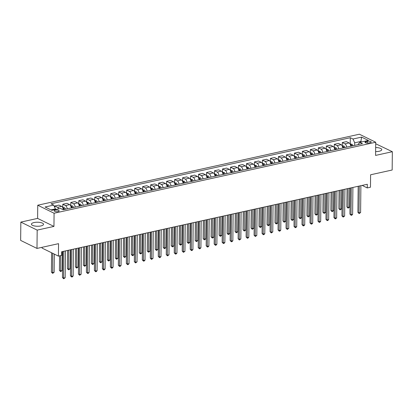 <?xml version="1.0" encoding="UTF-8"?>
<svg xmlns="http://www.w3.org/2000/svg" width="413" height="413" viewBox="0 0 413 413"><rect width="100%" height="100%" fill="white"/><g stroke="black" fill="none" stroke-linecap="round" stroke-linejoin="round"><path stroke-width="0.62" d="M40.918 225.932A6.056 2.019 0.6 0 0 43.53 224.305A6.056 2.019 0.6 0 0 40.298 222.483A6.056 2.019 0.6 0 0 34.031 222.55A6.056 2.019 0.6 0 0 31.419 224.176A6.056 2.019 0.6 0 0 34.651 225.999A6.056 2.019 0.6 0 0 40.918 225.932M375.623 151.581A6.056 2.019 0.6 0 0 379.16 151.261A6.056 2.019 0.6 0 0 381.772 149.63A6.056 2.019 0.6 0 0 375.665 147.549M58.094 211.564A2.483 0.826 0.6 0 0 59.162 210.898A2.483 0.826 0.6 0 0 57.835 210.15A2.483 0.826 0.6 0 0 55.265 210.181A2.483 0.826 0.6 0 0 54.196 210.847A2.483 0.826 0.6 0 0 55.523 211.595A2.483 0.826 0.6 0 0 58.094 211.564M42.09 247.299L42.08 248.094L58.419 256.117L61.609 255.41L61.651 251.749L367.312 184.27L367.276 187.93L370.466 187.223L370.6 174.776L392.159 170.017L392.35 151.71L375.706 143.76M20.841 222.101L20.65 240.407L36.989 248.425L37.18 230.118L53.948 226.417L54.088 213.237L37.748 205.215L37.609 218.4L20.841 222.101L37.18 230.118M54.088 213.237L375.722 142.232L359.382 134.21L37.748 205.215M367.425 141.298L366.021 141.607A2.406 0.8 0.6 0 0 364.984 142.253A2.406 0.8 0.6 0 0 366.269 142.975A2.406 0.8 0.6 0 0 368.757 142.95L370.162 142.64A2.406 0.8 0.6 0 0 371.204 141.995A2.406 0.8 0.6 0 0 369.919 141.272A2.406 0.8 0.6 0 0 367.425 141.298L367.41 143.079M361.705 141.933L360.776 141.478L354.71 142.815L352.97 139.021L350.301 137.71L51.026 203.779L53.695 205.091L55.43 208.885L50.944 209.876M352.97 139.021L361.597 137.116L368.396 140.456L359.769 142.356L357.973 144.653M53.695 205.091L45.074 206.99L51.873 210.331L60.494 208.426L63.168 209.737L362.444 143.667L359.769 142.356M58.419 256.117L58.548 243.665L36.989 248.425M375.722 142.232L375.582 155.412L392.35 151.71M362.139 185.411L367.276 187.93M360.771 142.139L361.597 137.116M354.679 145.381L354.71 142.815M55.425 209.546L55.43 208.885M350.301 137.71L350.234 144.003M350.823 146.233A3.108 1.673 -102.4 0 0 349.109 142.939L346.435 141.628L342.284 142.547L342.248 145.768M58.749 208.813A3.108 1.673 -102.4 0 0 57.495 207.321L54.826 206.01L54.81 207.522M54.826 206.01L58.976 205.091L61.651 206.402A3.108 1.673 -102.4 0 1 63.365 209.696M67.195 208.849A3.108 1.673 -102.4 0 0 65.481 205.555L62.812 204.244L62.776 207.465M62.812 204.244L66.963 203.33L69.632 204.641A3.108 1.673 -102.4 0 1 71.351 207.93M75.181 207.083A3.108 1.673 -102.4 0 0 73.468 203.795L70.793 202.484L70.762 205.7M70.793 202.484L74.949 201.565L77.618 202.876A3.108 1.673 -102.4 0 1 79.332 206.17M83.168 205.323A3.108 1.673 -102.4 0 0 81.449 202.029L78.78 200.718L78.749 203.939M78.78 200.718L82.93 199.804L85.605 201.116A3.108 1.673 -102.4 0 1 87.319 204.404M91.154 203.563A3.108 1.673 -102.4 0 0 89.435 200.269L86.766 198.958L86.73 202.174M86.766 198.958L90.917 198.039L93.591 199.35A3.108 1.673 -102.4 0 1 95.305 202.644M99.135 201.797A3.108 1.673 -102.4 0 0 97.422 198.503L94.747 197.192L94.716 200.413M94.747 197.192L98.903 196.278L101.572 197.59A3.108 1.673 -102.4 0 1 103.291 200.883M107.122 200.037A3.108 1.673 -102.4 0 0 105.408 196.743L102.734 195.432L102.703 198.648M102.734 195.432L106.884 194.513L109.559 195.824A3.108 1.673 -102.4 0 1 111.273 199.118M115.108 198.271A3.108 1.673 -102.4 0 0 113.389 194.977L110.72 193.666L110.684 196.887M110.72 193.666L114.871 192.752L117.545 194.064A3.108 1.673 -102.4 0 1 119.259 197.357M123.089 196.511A3.108 1.673 -102.4 0 0 121.376 193.217L118.707 191.906L118.67 195.127M118.707 191.906L122.857 190.987L125.526 192.298A3.108 1.673 -102.4 0 1 127.245 195.592M131.076 194.745A3.108 1.673 -102.4 0 0 129.362 191.451L126.688 190.14L126.657 193.361M126.688 190.14L130.844 189.226L133.513 190.538A3.108 1.673 -102.4 0 1 135.227 193.831M139.062 192.985A3.108 1.673 -102.4 0 0 137.348 189.691L134.674 188.38L134.643 191.601M134.674 188.38L138.825 187.461L141.499 188.772A3.108 1.673 -102.4 0 1 143.213 192.066M147.049 191.219A3.108 1.673 -102.4 0 0 145.33 187.925L142.661 186.614L142.624 189.835M142.661 186.614L146.811 185.7L149.485 187.012A3.108 1.673 -102.4 0 1 151.199 190.305M155.03 189.459A3.108 1.673 -102.4 0 0 153.316 186.165L150.647 184.854L150.611 188.075M150.647 184.854L154.798 183.935L157.467 185.246A3.108 1.673 -102.4 0 1 159.186 188.54M163.016 187.693A3.108 1.673 -102.4 0 0 161.302 184.404L158.628 183.093L158.597 186.309M158.628 183.093L162.784 182.174L165.453 183.486A3.108 1.673 -102.4 0 1 167.167 186.779M171.003 185.933A3.108 1.673 -102.4 0 0 169.284 182.639L166.615 181.328L166.578 184.549M166.615 181.328L170.765 180.414L173.439 181.725A3.108 1.673 -102.4 0 1 175.153 185.014M178.989 184.167A3.108 1.673 -102.4 0 0 177.27 180.879L174.601 179.567L174.565 182.783M174.601 179.567L178.752 178.648L181.421 179.96A3.108 1.673 -102.4 0 1 183.14 183.253M186.97 182.407A3.108 1.673 -102.4 0 0 185.256 179.113L182.582 177.802L182.551 181.023M182.582 177.802L186.738 176.888L189.407 178.199A3.108 1.673 -102.4 0 1 191.126 181.488M194.957 180.646A3.108 1.673 -102.4 0 0 193.243 177.353L190.569 176.041L190.538 179.257M190.569 176.041L194.719 175.122L197.393 176.434A3.108 1.673 -102.4 0 1 199.107 179.727M202.943 178.881A3.108 1.673 -102.4 0 0 201.224 175.587L198.555 174.276L198.519 177.497M198.555 174.276L202.706 173.362L205.38 174.673A3.108 1.673 -102.4 0 1 207.094 177.967M210.924 177.12A3.108 1.673 -102.4 0 0 209.21 173.827L206.541 172.515L206.505 175.731M206.541 172.515L210.692 171.596L213.361 172.908A3.108 1.673 -102.4 0 1 215.08 176.201M218.911 175.355A3.108 1.673 -102.4 0 0 217.197 172.061L214.523 170.75L214.492 173.971M214.523 170.75L218.678 169.836L221.347 171.147A3.108 1.673 -102.4 0 1 223.061 174.441M226.897 173.594A3.108 1.673 -102.4 0 0 225.183 170.301L222.509 168.989L222.478 172.211M222.509 168.989L226.66 168.07L229.334 169.382A3.108 1.673 -102.4 0 1 231.048 172.675M234.883 171.829A3.108 1.673 -102.4 0 0 233.164 168.535L230.495 167.224L230.459 170.445M230.495 167.224L234.646 166.31L237.32 167.621A3.108 1.673 -102.4 0 1 239.034 170.915M242.865 170.068A3.108 1.673 -102.4 0 0 241.151 166.775L238.482 165.463L238.446 168.685M238.482 165.463L242.632 164.544L245.301 165.856A3.108 1.673 -102.4 0 1 247.02 169.149M250.851 168.303A3.108 1.673 -102.4 0 0 249.137 165.014L246.463 163.703L246.432 166.919M246.463 163.703L250.619 162.784L253.288 164.095A3.108 1.673 -102.4 0 1 255.002 167.389M258.837 166.542A3.108 1.673 -102.4 0 0 257.118 163.249L254.449 161.937L254.413 165.159M254.449 161.937L258.6 161.018L261.274 162.33A3.108 1.673 -102.4 0 1 262.988 165.623M266.819 164.777A3.108 1.673 -102.4 0 0 265.105 161.488L262.436 160.177L262.4 163.393M262.436 160.177L266.586 159.258L269.255 160.569A3.108 1.673 -102.4 0 1 270.974 163.863M274.805 163.016A3.108 1.673 -102.4 0 0 273.091 159.723L270.417 158.411L270.386 161.633M270.417 158.411L274.573 157.498L277.242 158.809A3.108 1.673 -102.4 0 1 278.956 162.097M282.791 161.251A3.108 1.673 -102.4 0 0 281.077 157.962L278.403 156.651L278.372 159.867M278.403 156.651L282.554 155.732L285.228 157.043A3.108 1.673 -102.4 0 1 286.942 160.337M290.778 159.49A3.108 1.673 -102.4 0 0 289.059 156.197L286.39 154.885L286.354 158.107M286.39 154.885L290.54 153.972L293.215 155.283A3.108 1.673 -102.4 0 1 294.928 158.571M298.759 157.73A3.108 1.673 -102.4 0 0 297.045 154.436L294.376 153.125L294.34 156.341M294.376 153.125L298.527 152.206L301.196 153.517A3.108 1.673 -102.4 0 1 302.915 156.811M306.745 155.964A3.108 1.673 -102.4 0 0 305.031 152.671L302.357 151.359L302.326 154.581M302.357 151.359L306.513 150.446L309.182 151.757A3.108 1.673 -102.4 0 1 310.896 155.051M314.732 154.204A3.108 1.673 -102.4 0 0 313.013 150.91L310.344 149.599L310.308 152.815M310.344 149.599L314.494 148.68L317.169 149.991A3.108 1.673 -102.4 0 1 318.882 153.285M322.718 152.438A3.108 1.673 -102.4 0 0 320.999 149.145L318.33 147.833L318.294 151.055M318.33 147.833L322.481 146.92L325.15 148.231A3.108 1.673 -102.4 0 1 326.869 151.525M330.699 150.678A3.108 1.673 -102.4 0 0 328.985 147.384L326.311 146.073L326.28 149.294M326.311 146.073L330.467 145.154L333.136 146.465A3.108 1.673 -102.4 0 1 334.855 149.759M338.686 148.912A3.108 1.673 -102.4 0 0 336.972 145.619L334.298 144.307L334.267 147.529M334.298 144.307L338.448 143.394L341.123 144.705A3.108 1.673 -102.4 0 1 342.836 147.999M346.672 147.152A3.108 1.673 -102.4 0 0 344.953 143.858L342.284 142.547M53.948 226.417L37.609 218.4M358.179 186.284L357.906 212.339L359.011 212.881L359.289 186.041M360.606 212.53L359.15 213.567L359.011 212.881L360.606 212.53L360.89 185.685M359.15 213.567L357.906 212.339M350.147 144.023L351.933 144.256A2.06 1.11 77.6 0 1 352.878 145.603L352.934 145.768M347.059 188.741L346.868 206.923L347.973 207.465L349.568 207.109L349.765 188.142M350.735 145.619A2.06 1.11 77.6 0 1 350.9 146.042L350.952 146.207M351.721 146.037L351.664 145.872A2.06 1.11 -102.4 0 0 351.05 144.777L350.281 144.948M351.05 144.777L351.04 145.83A1.048 0.563 77.6 0 1 351.179 146.156M348.169 188.493L348.107 208.147L346.868 206.923M349.568 207.109L348.107 208.147M350.193 188.049L349.919 214.104L351.024 214.646L351.308 187.801M352.619 214.29L351.804 215.188L351.164 215.328L351.024 214.646L352.619 214.29L352.903 187.45M351.164 215.328L349.919 214.104M342.207 189.81L341.938 215.865L343.038 216.407L343.322 189.567M344.638 216.056L343.177 217.093L343.038 216.407L344.638 216.056L344.917 189.211M343.177 217.093L341.938 215.865M334.225 191.575L333.952 217.63L335.057 218.172L335.335 191.327M336.652 217.816L335.831 218.714L335.191 218.854L335.057 218.172L336.652 217.816L336.931 190.976M335.191 218.854L333.952 217.63M342.16 145.784L343.946 146.021A2.06 1.11 77.6 0 1 344.896 147.364L344.948 147.529M339.073 190.501L338.882 208.684L339.987 209.226L341.582 208.875L341.783 189.903M342.749 147.384A2.06 1.11 77.6 0 1 342.914 147.802L342.971 147.968M343.735 147.797L343.683 147.632A2.06 1.11 -102.4 0 0 343.064 146.543L342.3 146.708M343.064 146.543L343.053 147.596A1.048 0.563 77.6 0 1 343.198 147.916M340.183 190.259L340.126 209.912L338.882 208.684M341.582 208.875L340.126 209.912M334.179 147.549L335.965 147.782A2.06 1.11 77.6 0 1 336.91 149.129L336.962 149.294M331.087 192.267L330.896 210.449L332 210.991L333.601 210.635L333.797 191.668M334.762 149.145A2.06 1.11 77.6 0 1 334.928 149.568L334.984 149.733M335.748 149.563L335.697 149.398A2.06 1.11 -102.4 0 0 335.077 148.303L334.313 148.474M335.077 148.303L335.067 149.356A1.048 0.563 77.6 0 1 335.211 149.682M332.202 192.019L332.14 211.673L330.896 210.449M333.601 210.635L332.14 211.673M326.193 149.31L327.979 149.547A2.06 1.11 77.6 0 1 328.924 150.89L328.98 151.055M323.105 194.027L322.914 212.21L324.014 212.752L325.614 212.401L325.811 193.429M326.781 150.91A2.06 1.11 77.6 0 1 326.946 151.328L326.998 151.494M327.767 151.323L327.71 151.158A2.06 1.11 -102.4 0 0 327.096 150.069L326.327 150.234M327.096 150.069L327.086 151.122A1.048 0.563 77.6 0 1 327.225 151.442M324.215 193.785L324.153 213.433L322.914 212.21M325.614 212.401L324.153 213.433M326.239 193.336L325.965 219.391L327.07 219.933L327.349 193.088M328.665 219.582L327.845 220.475L327.21 220.614L327.07 219.933L328.665 219.582L328.949 192.737M327.21 220.614L325.965 219.391M318.206 151.075L319.992 151.308A2.06 1.11 77.6 0 1 320.942 152.655L320.994 152.82M315.119 195.793L314.928 213.975L316.033 214.512L317.628 214.161L317.829 195.194M318.795 152.671A2.06 1.11 77.6 0 1 318.96 153.089L319.012 153.259M319.781 153.089L319.724 152.924A2.06 1.11 -102.4 0 0 319.11 151.829L318.346 151.999M319.11 151.829L319.099 152.882A1.048 0.563 77.6 0 1 319.239 153.208M316.229 195.545L316.167 215.199L314.928 213.975M317.628 214.161L316.167 215.199M318.253 195.096L317.979 221.156L319.084 221.698L319.368 194.853M320.684 221.342L319.863 222.24L319.223 222.38L319.084 221.698L320.684 221.342L320.963 194.502M319.223 222.38L317.979 221.156M310.22 152.836L312.006 153.073A2.06 1.11 77.6 0 1 312.956 154.416L313.008 154.581M307.133 197.553L306.942 215.736L308.046 216.278L309.642 215.927L309.843 196.955M310.808 154.436A2.06 1.11 77.6 0 1 310.974 154.854L311.03 155.02M311.794 154.849L311.743 154.684A2.06 1.11 -102.4 0 0 311.123 153.595L310.359 153.76M311.123 153.595L311.113 154.648A1.048 0.563 77.6 0 1 311.257 154.968M308.243 197.311L308.186 216.959L306.942 215.736M309.642 215.927L308.186 216.959M310.271 196.862L309.998 222.917L311.103 223.459L311.381 196.614M312.698 223.108L311.877 224.001L311.237 224.14L311.103 223.459L312.698 223.108L312.977 196.263M311.237 224.14L309.998 222.917M302.239 154.601L304.025 154.834A2.06 1.11 77.6 0 1 304.97 156.181L305.021 156.346M299.146 199.319L298.955 217.496L300.06 218.038L301.66 217.687L301.857 198.72M302.827 156.197A2.06 1.11 77.6 0 1 302.992 156.615L303.044 156.78M303.808 156.615L303.756 156.45A2.06 1.11 -102.4 0 0 303.142 155.355L302.373 155.525M303.142 155.355L303.127 156.408A1.048 0.563 77.6 0 1 303.271 156.734M300.261 199.071L300.199 218.725L298.955 217.496M301.66 217.687L300.199 218.725M302.285 198.622L302.011 224.677L303.116 225.219L303.395 198.379M304.711 224.868L303.891 225.766L303.256 225.906L303.116 225.219L304.711 224.868L304.995 198.028M303.256 225.906L302.011 224.677M294.252 156.362L296.038 156.599A2.06 1.11 77.6 0 1 296.983 157.942L297.04 158.107M291.165 201.079L290.974 219.262L292.079 219.804L293.674 219.453L293.87 200.481M294.841 157.962A2.06 1.11 77.6 0 1 295.006 158.38L295.058 158.546M295.827 158.375L295.77 158.21A2.06 1.11 -102.4 0 0 295.156 157.116L294.386 157.286M295.156 157.116L295.145 158.174A1.048 0.563 77.6 0 1 295.285 158.494M292.275 200.832L292.213 220.485L290.974 219.262M293.674 219.453L292.213 220.485M294.299 200.388L294.025 226.443L295.13 226.985L295.414 200.14M296.725 226.634L295.909 227.527L295.269 227.666L295.13 226.985L296.725 226.634L297.009 199.789M295.269 227.666L294.025 226.443M286.266 158.127L288.052 158.36A2.06 1.11 77.6 0 1 289.002 159.707L289.054 159.872M283.179 202.84L282.988 221.022L284.092 221.564L285.688 221.213L285.889 202.246M286.854 159.723A2.06 1.11 77.6 0 1 287.02 160.141L287.071 160.306M287.84 160.141L287.789 159.97A2.06 1.11 -102.4 0 0 287.169 158.881L286.405 159.051M287.169 158.881L287.159 159.934A1.048 0.563 77.6 0 1 287.298 160.259M284.289 202.597L284.232 222.251L282.988 221.022M285.688 221.213L284.232 222.251M286.312 202.148L286.044 228.203L287.143 228.745L287.427 201.905M288.744 228.394L287.283 229.432L287.143 228.745L288.744 228.394L289.023 201.549M287.283 229.432L286.044 228.203M278.285 159.888L280.071 160.125A2.06 1.11 77.6 0 1 281.016 161.468L281.067 161.633M275.192 204.605L275.001 222.788L276.106 223.33L277.701 222.974L277.903 204.007M278.868 161.483A2.06 1.11 77.6 0 1 279.033 161.906L279.09 162.072M279.854 161.901L279.802 161.736A2.06 1.11 -102.4 0 0 279.183 160.642L278.419 160.812M279.183 160.642L279.173 161.695A1.048 0.563 77.6 0 1 279.317 162.02M276.307 204.358L276.245 224.011L275.001 222.788M277.701 222.974L276.245 224.011M278.331 203.914L278.057 229.969L279.162 230.511L279.441 203.666M280.757 230.16L279.937 231.053L279.296 231.192L279.162 230.511L280.757 230.16L281.036 203.315M279.296 231.192L278.057 229.969M270.298 161.653L272.084 161.886A2.06 1.11 77.6 0 1 273.029 163.233L273.086 163.398M267.206 206.366L267.02 224.548L268.12 225.09L269.72 224.739L269.916 205.772M270.887 163.249A2.06 1.11 77.6 0 1 271.052 163.667L271.104 163.832M271.868 163.662L271.816 163.496A2.06 1.11 -102.4 0 0 271.202 162.407L270.432 162.577M271.202 162.407L271.191 163.46A1.048 0.563 77.6 0 1 271.331 163.785M268.321 206.123L268.259 225.777L267.02 224.548M269.72 224.739L268.259 225.777M270.345 205.674L270.071 231.729L271.176 232.271L271.455 205.431M272.771 231.92L271.315 232.958L271.176 232.271L272.771 231.92L273.055 205.075M271.315 232.958L270.071 231.729M262.312 163.414L264.098 163.646A2.06 1.11 77.6 0 1 265.048 164.994L265.1 165.159M259.225 208.131L259.034 226.314L260.138 226.856L261.734 226.5L261.93 207.532M262.9 165.009A2.06 1.11 77.6 0 1 263.066 165.432L263.117 165.598M263.886 165.427L263.83 165.262A2.06 1.11 -102.4 0 0 263.215 164.167L262.446 164.338M263.215 164.167L263.205 165.221A1.048 0.563 77.6 0 1 263.344 165.546M260.335 207.884L260.273 227.537L259.034 226.314M261.734 226.5L260.273 227.537M262.358 207.44L262.085 233.495L263.189 234.037L263.473 207.192M264.79 233.681L263.969 234.579L263.329 234.718L263.189 234.037L264.79 233.681L265.069 206.841M263.329 234.718L262.085 233.495M254.325 165.174L256.112 165.412A2.06 1.11 77.6 0 1 257.062 166.754L257.113 166.924M251.238 209.892L251.047 228.074L252.152 228.616L253.747 228.265L253.949 209.293M254.914 166.775A2.06 1.11 77.6 0 1 255.079 167.193L255.136 167.358M255.9 167.188L255.848 167.022A2.06 1.11 -102.4 0 0 255.229 165.933L254.465 166.103M255.229 165.933L255.219 166.986A1.048 0.563 77.6 0 1 255.363 167.306M252.348 209.649L252.291 229.303L251.047 228.074M253.747 228.265L252.291 229.303M254.372 209.2L254.103 235.255L255.203 235.797L255.487 208.957M256.803 235.446L255.342 236.484L255.203 235.797L256.803 235.446L257.082 208.601M255.342 236.484L254.103 235.255M246.344 166.94L248.13 167.172A2.06 1.11 77.6 0 1 249.075 168.519L249.127 168.685M243.252 211.657L243.061 229.84L244.166 230.382L245.766 230.026L245.962 211.058M246.928 168.535A2.06 1.11 77.6 0 1 247.093 168.958L247.15 169.124M247.914 168.953L247.862 168.788A2.06 1.11 -102.4 0 0 247.242 167.693L246.478 167.864M247.242 167.693L247.232 168.747A1.048 0.563 77.6 0 1 247.377 169.072M244.367 211.41L244.305 231.063L243.061 229.84M245.766 230.026L244.305 231.063M246.391 210.966L246.117 237.021L247.222 237.563L247.501 210.718M248.817 237.207L247.996 238.105L247.356 238.244L247.222 237.563L248.817 237.207L249.101 210.367M247.356 238.244L246.117 237.021M238.358 168.7L240.144 168.938A2.06 1.11 77.6 0 1 241.089 170.28L241.146 170.445M235.271 213.418L235.08 231.6L236.179 232.142L237.78 231.791L237.976 212.819M238.946 170.301A2.06 1.11 77.6 0 1 239.112 170.719L239.163 170.884M239.932 170.714L239.876 170.548A2.06 1.11 -102.4 0 0 239.261 169.459L238.492 169.624M239.261 169.459L239.251 170.512A1.048 0.563 77.6 0 1 239.39 170.832M236.381 213.175L236.319 232.829L235.08 231.6M237.78 231.791L236.319 232.829M238.404 212.726L238.131 238.781L239.235 239.323L239.514 212.483M240.831 238.972L239.375 240.01L239.235 239.323L240.831 238.972L241.115 212.127M239.375 240.01L238.131 238.781M230.371 170.466L232.158 170.698A2.06 1.11 77.6 0 1 233.108 172.045L233.159 172.211M227.284 215.183L227.093 233.366L228.198 233.908L229.793 233.551L229.995 214.584M230.96 172.061A2.06 1.11 77.6 0 1 231.125 172.484L231.177 172.649M231.946 172.479L231.894 172.314A2.06 1.11 -102.4 0 0 231.275 171.219L230.511 171.39M231.275 171.219L231.265 172.273A1.048 0.563 77.6 0 1 231.404 172.598M228.394 214.936L228.332 234.589L227.093 233.366M229.793 233.551L228.332 234.589M230.418 214.492L230.144 240.547L231.249 241.089L231.533 214.244M232.849 240.733L232.029 241.631L231.388 241.77L231.249 241.089L232.849 240.733L233.128 213.893M231.388 241.77L230.144 240.547M222.385 172.226L224.171 172.464A2.06 1.11 77.6 0 1 225.121 173.806L225.173 173.971M219.298 216.944L219.107 235.126L220.212 235.668L221.807 235.317L222.008 216.345M222.974 173.827A2.06 1.11 77.6 0 1 223.139 174.245L223.196 174.41M223.96 174.24L223.908 174.074A2.06 1.11 -102.4 0 0 223.288 172.985L222.524 173.15M223.288 172.985L223.278 174.038A1.048 0.563 77.6 0 1 223.423 174.358M220.413 216.701L220.351 236.35L219.107 235.126M221.807 235.317L220.351 236.35M222.437 216.252L222.163 242.307L223.268 242.849L223.547 216.004M224.863 242.498L224.042 243.391L223.402 243.531L223.268 242.849L224.863 242.498L225.142 215.653M223.402 243.531L222.163 242.307M214.404 173.992L216.19 174.224A2.06 1.11 77.6 0 1 217.135 175.571L217.192 175.737M211.311 218.709L211.12 236.892L212.225 237.429L213.826 237.077L214.022 218.11M214.992 175.587A2.06 1.11 77.6 0 1 215.158 176.005L215.209 176.175M215.973 176.005L215.922 175.84A2.06 1.11 -102.4 0 0 215.307 174.745L214.538 174.916M215.307 174.745L215.292 175.799A1.048 0.563 77.6 0 1 215.436 176.124M212.427 218.462L212.365 238.115L211.12 236.892M213.826 237.077L212.365 238.115M214.45 218.012L214.177 244.073L215.281 244.615L215.56 217.77M216.877 244.259L216.056 245.157L215.421 245.296L215.281 244.615L216.877 244.259L217.161 217.419M215.421 245.296L214.177 244.073M206.417 175.752L208.204 175.99A2.06 1.11 77.6 0 1 209.148 177.332L209.205 177.497M203.33 220.47L203.139 238.652L204.244 239.194L205.839 238.843L206.035 219.871M207.006 177.353A2.06 1.11 77.6 0 1 207.171 177.771L207.223 177.936M207.992 177.766L207.935 177.6A2.06 1.11 -102.4 0 0 207.321 176.511L206.552 176.676M207.321 176.511L207.311 177.564A1.048 0.563 77.6 0 1 207.45 177.884M204.44 220.222L204.378 239.876L203.139 238.652M205.839 238.843L204.378 239.876M206.464 219.778L206.19 245.833L207.295 246.375L207.579 219.53M208.89 246.024L208.075 246.917L207.434 247.057L207.295 246.375L208.89 246.024L209.174 219.179M207.434 247.057L206.19 245.833M198.431 177.518L200.217 177.75A2.06 1.11 77.6 0 1 201.167 179.097L201.219 179.263M195.344 222.235L195.153 240.412L196.258 240.955L197.853 240.603L198.054 221.636M199.02 179.113A2.06 1.11 77.6 0 1 199.185 179.531L199.236 179.696M200.006 179.531L199.954 179.366A2.06 1.11 -102.4 0 0 199.334 178.271L198.57 178.442M199.334 178.271L199.324 179.325A1.048 0.563 77.6 0 1 199.464 179.65M196.454 221.987L196.397 241.641L195.153 240.412M197.853 240.603L196.397 241.641M198.477 221.538L198.209 247.594L199.309 248.136L199.593 221.296M200.909 247.785L200.088 248.683L199.448 248.822L199.309 248.136L200.909 247.785L201.188 220.945M199.448 248.822L198.209 247.594M190.45 179.278L192.236 179.516A2.06 1.11 77.6 0 1 193.181 180.858L193.232 181.023M187.357 223.996L187.166 242.178L188.271 242.72L189.866 242.369L190.068 223.397M191.033 180.873A2.06 1.11 77.6 0 1 191.198 181.297L191.255 181.462M192.019 181.292L191.968 181.126A2.06 1.11 -102.4 0 0 191.348 180.032L190.584 180.202M191.348 180.032L191.338 181.09A1.048 0.563 77.6 0 1 191.482 181.41M188.473 223.748L188.411 243.402L187.166 242.178M189.866 242.369L188.411 243.402M190.496 223.304L190.223 249.359L191.327 249.901L191.606 223.056M192.923 249.55L192.102 250.443L191.462 250.583L191.327 249.901L192.923 249.55L193.201 222.705M191.462 250.583L190.223 249.359M182.463 181.044L184.25 181.276A2.06 1.11 77.6 0 1 185.194 182.623L185.251 182.789M179.371 225.756L179.185 243.938L180.285 244.481L181.885 244.129L182.081 225.162M183.052 182.639A2.06 1.11 77.6 0 1 183.217 183.057L183.269 183.222M184.038 183.057L183.981 182.887A2.06 1.11 -102.4 0 0 183.367 181.797L182.598 181.968M183.367 181.797L183.357 182.851A1.048 0.563 77.6 0 1 183.496 183.176M180.486 225.513L180.424 245.167L179.185 243.938M181.885 244.129L180.424 245.167M182.51 225.064L182.236 251.119L183.341 251.662L183.62 224.822M184.936 251.31L183.48 252.348L183.341 251.662L184.936 251.31L185.22 224.465M183.48 252.348L182.236 251.119M174.477 182.804L176.263 183.036A2.06 1.11 77.6 0 1 177.213 184.384L177.265 184.549M171.39 227.522L171.199 245.704L172.304 246.246L173.899 245.89L174.1 226.923M175.066 184.399A2.06 1.11 77.6 0 1 175.231 184.823L175.282 184.988M176.052 184.817L175.995 184.652A2.06 1.11 -102.4 0 0 175.38 183.558L174.611 183.728M175.38 183.558L175.37 184.611A1.048 0.563 77.6 0 1 175.51 184.936M172.5 227.274L172.438 246.928L171.199 245.704M173.899 245.89L172.438 246.928M174.523 226.83L174.25 252.885L175.355 253.427L175.639 226.582M176.955 253.076L176.134 253.969L175.494 254.109L175.355 253.427L176.955 253.076L177.234 226.231M175.494 254.109L174.25 252.885M166.491 184.57L168.277 184.802A2.06 1.11 77.6 0 1 169.227 186.149L169.278 186.315M163.403 229.282L163.212 247.464L164.317 248.006L165.912 247.655L166.114 228.688M167.079 186.165A2.06 1.11 77.6 0 1 167.244 186.583L167.301 186.748M168.065 186.578L168.014 186.413A2.06 1.11 -102.4 0 0 167.394 185.323L166.63 185.494M167.394 185.323L167.384 186.377A1.048 0.563 77.6 0 1 167.528 186.702M164.513 229.039L164.457 248.693L163.212 247.464M165.912 247.655L164.457 248.693M166.542 228.59L166.269 254.645L167.373 255.188L167.652 228.348M168.969 254.836L167.508 255.874L167.373 255.188L168.969 254.836L169.247 227.991M167.508 255.874L166.269 254.645M158.509 186.33L160.296 186.562A2.06 1.11 77.6 0 1 161.24 187.91L161.292 188.075M155.417 231.048L155.226 249.23L156.331 249.772L157.931 249.416L158.127 230.449M159.093 187.925A2.06 1.11 77.6 0 1 159.263 188.349L159.315 188.514M160.079 188.343L160.027 188.178A2.06 1.11 -102.4 0 0 159.413 187.084L158.644 187.254M159.413 187.084L159.397 188.137A1.048 0.563 77.6 0 1 159.542 188.462M156.532 230.8L156.47 250.454L155.226 249.23M157.931 249.416L156.47 250.454M158.556 230.356L158.282 256.411L159.387 256.953L159.666 230.108M160.982 256.597L160.161 257.495L159.526 257.635L159.387 256.953L160.982 256.597L161.266 229.757M159.526 257.635L158.282 256.411M150.523 188.091L152.309 188.328A2.06 1.11 77.6 0 1 153.254 189.67L153.311 189.841M147.436 232.808L147.245 250.99L148.35 251.532L149.945 251.181L150.141 232.209M151.112 189.691A2.06 1.11 77.6 0 1 151.277 190.109L151.328 190.274M152.098 190.104L152.041 189.939A2.06 1.11 -102.4 0 0 151.426 188.849L150.657 189.02M151.426 188.849L151.416 189.903A1.048 0.563 77.6 0 1 151.556 190.223M148.546 232.565L148.484 252.219L147.245 250.99M149.945 251.181L148.484 252.219M150.569 232.116L150.296 258.171L151.401 258.714L151.685 231.874M152.996 258.362L151.54 259.4L151.401 258.714L152.996 258.362L153.28 231.517M151.54 259.4L150.296 258.171M142.537 189.856L144.323 190.088A2.06 1.11 77.6 0 1 145.273 191.436L145.324 191.601M139.449 234.574L139.258 252.756L140.363 253.298L141.958 252.942L142.16 233.975M143.125 191.451A2.06 1.11 77.6 0 1 143.29 191.875L143.342 192.04M144.111 191.869L144.06 191.704A2.06 1.11 -102.4 0 0 143.44 190.61L142.676 190.78M143.44 190.61L143.43 191.663A1.048 0.563 77.6 0 1 143.569 191.988M140.559 234.326L140.503 253.98L139.258 252.756M141.958 252.942L140.503 253.98M142.583 233.882L142.315 259.937L143.414 260.479L143.698 233.634M145.015 260.123L144.194 261.021L143.554 261.161L143.414 260.479L145.015 260.123L145.293 233.283M143.554 261.161L142.315 259.937M134.555 191.617L136.336 191.854A2.06 1.11 77.6 0 1 137.286 193.196L137.338 193.361M131.463 236.334L131.272 254.516L132.377 255.058L133.972 254.707L134.173 235.735M135.139 193.217A2.06 1.11 77.6 0 1 135.304 193.635L135.361 193.8M136.125 193.63L136.073 193.465A2.06 1.11 -102.4 0 0 135.454 192.375L134.69 192.541M135.454 192.375L135.443 193.429A1.048 0.563 77.6 0 1 135.588 193.749M132.578 236.091L132.516 255.74L131.272 254.516M133.972 254.707L132.516 255.74M134.602 235.642L134.328 261.697L135.433 262.24L135.712 235.4M137.028 261.888L135.567 262.926L135.433 262.24L137.028 261.888L137.307 235.043M135.567 262.926L134.328 261.697M126.569 193.382L128.355 193.614A2.06 1.11 77.6 0 1 129.3 194.962L129.357 195.127M123.477 238.1L123.291 256.282L124.39 256.824L125.991 256.468L126.187 237.501M127.158 194.977A2.06 1.11 77.6 0 1 127.323 195.395L127.374 195.566M128.138 195.395L128.087 195.23A2.06 1.11 -102.4 0 0 127.472 194.136L126.703 194.306M127.472 194.136L127.457 195.189A1.048 0.563 77.6 0 1 127.602 195.514M124.592 237.852L124.53 257.505L123.291 256.282M125.991 256.468L124.53 257.505M126.615 237.408L126.342 263.463L127.447 264.005L127.725 237.16M129.042 263.649L128.221 264.547L127.586 264.687L127.447 264.005L129.042 263.649L129.326 236.809M127.586 264.687L126.342 263.463M118.583 195.142L120.369 195.38A2.06 1.11 77.6 0 1 121.314 196.722L121.37 196.887M115.495 239.86L115.304 258.042L116.409 258.584L118.004 258.233L118.201 239.261M119.171 196.743A2.06 1.11 77.6 0 1 119.336 197.161L119.388 197.326M120.157 197.156L120.1 196.991A2.06 1.11 -102.4 0 0 119.486 195.901L118.717 196.067M119.486 195.901L119.476 196.955A1.048 0.563 77.6 0 1 119.615 197.275M116.605 239.617L116.543 259.266L115.304 258.042M118.004 258.233L116.543 259.266M118.629 239.168L118.355 265.223L119.46 265.765L119.744 238.921M121.061 265.414L120.24 266.308L119.6 266.447L119.46 265.765L121.061 265.414L121.339 238.569M119.6 266.447L118.355 265.223M110.596 196.908L112.382 197.14A2.06 1.11 77.6 0 1 113.332 198.488L113.384 198.653M107.509 241.626L107.318 259.808L108.423 260.345L110.018 259.994L110.219 241.027M111.185 198.503A2.06 1.11 77.6 0 1 111.35 198.921L111.407 199.087M112.171 198.921L112.119 198.756A2.06 1.11 -102.4 0 0 111.5 197.662L110.736 197.832M111.5 197.662L111.489 198.715A1.048 0.563 77.6 0 1 111.634 199.04M108.619 241.378L108.562 261.031L107.318 259.808M110.018 259.994L108.562 261.031M110.643 240.929L110.374 266.989L111.474 267.531L111.758 240.686M113.074 267.175L112.253 268.073L111.613 268.213L111.474 267.531L113.074 267.175L113.353 240.335M111.613 268.213L110.374 266.989M102.615 198.668L104.401 198.906A2.06 1.11 77.6 0 1 105.346 200.248L105.398 200.413M99.523 243.386L99.332 261.568L100.436 262.11L102.037 261.759L102.233 242.787M103.198 200.269A2.06 1.11 77.6 0 1 103.364 200.687L103.42 200.852M104.184 200.682L104.133 200.517A2.06 1.11 -102.4 0 0 103.513 199.422L102.749 199.593M103.513 199.422L103.503 200.481A1.048 0.563 77.6 0 1 103.648 200.801M100.638 243.138L100.576 262.792L99.332 261.568M102.037 261.759L100.576 262.792M102.661 242.694L102.388 268.749L103.493 269.291L103.771 242.446M105.088 268.94L104.267 269.834L103.627 269.973L103.493 269.291L105.088 268.94L105.372 242.095M103.627 269.973L102.388 268.749M94.629 200.434L96.415 200.666A2.06 1.11 77.6 0 1 97.36 202.014L97.416 202.179M91.541 245.152L91.35 263.329L92.45 263.871L94.05 263.52L94.247 244.553M95.217 202.029A2.06 1.11 77.6 0 1 95.382 202.447L95.434 202.613M96.203 202.447L96.146 202.282A2.06 1.11 -102.4 0 0 95.532 201.188L94.763 201.358M95.532 201.188L95.522 202.241A1.048 0.563 77.6 0 1 95.661 202.566M92.651 244.904L92.589 264.557L91.35 263.329M94.05 263.52L92.589 264.557M94.675 244.455L94.401 270.51L95.506 271.052L95.785 244.212M97.101 270.701L96.281 271.599L95.646 271.739L95.506 271.052L97.101 270.701L97.385 243.861M95.646 271.739L94.401 270.51M86.642 202.194L88.428 202.432A2.06 1.11 77.6 0 1 89.378 203.774L89.43 203.939M83.555 246.912L83.364 265.094L84.469 265.636L86.064 265.285L86.265 246.313M87.231 203.79A2.06 1.11 77.6 0 1 87.396 204.213L87.448 204.378M88.217 204.208L88.165 204.043A2.06 1.11 -102.4 0 0 87.546 202.948L86.782 203.119M87.546 202.948L87.535 204.007A1.048 0.563 77.6 0 1 87.675 204.327M84.665 246.664L84.603 266.318L83.364 265.094M86.064 265.285L84.603 266.318M86.689 246.22L86.415 272.275L87.52 272.817L87.804 245.972M89.12 272.466L88.299 273.36L87.659 273.499L87.52 272.817L89.12 272.466L89.399 245.621M87.659 273.499L86.415 272.275M78.656 203.96L80.442 204.192A2.06 1.11 77.6 0 1 81.392 205.54L81.444 205.705M75.569 248.672L75.378 266.855L76.482 267.397L78.078 267.046L78.279 248.079M79.244 205.555A2.06 1.11 77.6 0 1 79.41 205.973L79.466 206.139M80.23 205.973L80.179 205.803A2.06 1.11 -102.4 0 0 79.559 204.714L78.795 204.884M79.559 204.714L79.549 205.767A1.048 0.563 77.6 0 1 79.694 206.092M76.684 248.43L76.622 268.083L75.378 266.855M78.078 267.046L76.622 268.083M78.707 247.981L78.434 274.036L79.539 274.578L79.817 247.738M81.134 274.227L79.673 275.264L79.539 274.578L81.134 274.227L81.413 247.382M79.673 275.264L78.434 274.036M70.675 205.72L72.461 205.953A2.06 1.11 77.6 0 1 73.406 207.3L73.462 207.465M67.582 250.438L67.391 268.62L68.496 269.162L70.096 268.806L70.293 249.839M71.263 207.316A2.06 1.11 77.6 0 1 71.428 207.739L71.48 207.904M72.244 207.734L72.192 207.569A2.06 1.11 -102.4 0 0 71.578 206.474L70.809 206.645M71.578 206.474L71.563 207.527A1.048 0.563 77.6 0 1 71.707 207.853M68.697 250.19L68.635 269.844L67.391 268.62M70.096 268.806L68.635 269.844M70.721 249.746L70.447 275.801L71.552 276.343L71.831 249.498M73.147 275.992L72.327 276.886L71.692 277.025L71.552 276.343L73.147 275.992L73.431 249.147M71.692 277.025L70.447 275.801M62.688 207.486L64.474 207.718A2.06 1.11 77.6 0 1 65.419 209.061L65.476 209.231M59.56 255.864L59.41 270.381L60.515 270.923L62.11 270.572L62.306 251.6M63.277 209.081A2.06 1.11 77.6 0 1 63.442 209.499L63.494 209.665M64.263 209.494L64.206 209.329A2.06 1.11 -102.4 0 0 63.592 208.24L62.822 208.41M63.592 208.24L63.581 209.293A1.048 0.563 77.6 0 1 63.721 209.618M60.675 255.616L60.649 271.609L59.41 270.381M62.11 270.572L60.649 271.609M62.735 251.507L62.461 277.562L63.566 278.104L63.85 251.264M65.161 277.753L63.705 278.79L63.566 278.104L65.161 277.753L65.445 250.908M63.705 278.79L62.461 277.562M56.08 209.401L55.43 209.277M51.625 252.782L51.424 272.146L52.528 272.688L54.124 272.332L54.315 254.103M52.73 253.324L52.668 273.37L51.424 272.146M54.124 272.332L52.668 273.37M344.953 143.858L349.109 142.939M336.972 145.619L341.123 144.705M328.985 147.384L333.136 146.465M320.999 149.145L325.15 148.231M313.013 150.91L317.169 149.991M305.031 152.671L309.182 151.757M297.045 154.436L301.196 153.517M289.059 156.197L293.215 155.283M281.077 157.962L285.228 157.043M273.091 159.723L277.242 158.809M265.105 161.488L269.255 160.569M257.118 163.249L261.274 162.33M249.137 165.014L253.288 164.095M241.151 166.775L245.301 165.856M233.164 168.535L237.32 167.621M225.183 170.301L229.334 169.382M217.197 172.061L221.347 171.147M209.21 173.827L213.361 172.908M201.224 175.587L205.38 174.673M193.243 177.353L197.393 176.434M185.256 179.113L189.407 178.199M177.27 180.879L181.421 179.96M169.284 182.639L173.439 181.725M161.302 184.404L165.453 183.486M153.316 186.165L157.467 185.246M145.33 187.925L149.485 187.012M137.348 189.691L141.499 188.772M129.362 191.451L133.513 190.538M121.376 193.217L125.526 192.298M113.389 194.977L117.545 194.064M105.408 196.743L109.559 195.824M97.422 198.503L101.572 197.59M89.435 200.269L93.591 199.35M81.449 202.029L85.605 201.116M73.468 203.795L77.618 202.876M65.481 205.555L69.632 204.641M57.495 207.321L61.651 206.402M366.006 142.924L366.021 141.607M351.897 144.251L350.42 144.576M352.878 145.603L351.664 145.872M343.91 146.011L342.434 146.336M344.896 147.364L343.683 147.632M335.924 147.777L334.447 148.102M336.91 149.129L335.697 149.398M327.937 149.537L326.461 149.862M328.924 150.89L327.71 151.158M319.956 151.303L318.48 151.628M320.942 152.655L319.724 152.924M311.97 153.063L310.493 153.388M312.956 154.416L311.743 154.684M303.983 154.829L302.507 155.154M304.97 156.181L303.756 156.45M296.002 156.589L294.526 156.914M296.983 157.942L295.77 158.21M288.016 158.355L286.539 158.68M289.002 159.707L287.789 159.97M280.029 160.115L278.553 160.44M281.016 161.468L279.802 161.736M272.043 161.875L270.567 162.206M273.029 163.233L271.816 163.496M264.062 163.641L262.585 163.966M265.048 164.994L263.83 165.262M256.075 165.401L254.599 165.732M257.062 166.754L255.848 167.022M248.089 167.167L246.613 167.492M249.075 168.519L247.862 168.788M240.108 168.927L238.631 169.253M241.089 170.28L239.876 170.548M232.121 170.693L230.645 171.018M233.108 172.045L231.894 172.314M224.135 172.453L222.659 172.779M225.121 173.806L223.908 174.074M216.149 174.219L214.672 174.544M217.135 175.571L215.922 175.84M208.167 175.979L206.691 176.305M209.148 177.332L207.935 177.6M200.181 177.745L198.705 178.07M201.167 179.097L199.954 179.366M192.195 179.505L190.718 179.831M193.181 180.858L191.968 181.126M184.208 181.271L182.732 181.596M185.194 182.623L183.981 182.887M176.227 183.031L174.751 183.357M177.213 184.384L175.995 184.652M168.241 184.792L166.764 185.122M169.227 186.149L168.014 186.413M160.254 186.557L158.778 186.882M161.24 187.91L160.027 188.178M152.273 188.318L150.797 188.648M153.254 189.67L152.041 189.939M144.287 190.083L142.81 190.408M145.273 191.436L144.06 191.704M136.3 191.844L134.824 192.169M137.286 193.196L136.073 193.465M128.314 193.609L126.837 193.934M129.3 194.962L128.087 195.23M120.333 195.37L118.856 195.695M121.314 196.722L120.1 196.991M112.346 197.135L110.87 197.46M113.332 198.488L112.119 198.756M104.36 198.896L102.883 199.221M105.346 200.248L104.133 200.517M96.374 200.661L94.897 200.986M97.36 202.014L96.146 202.282M88.392 202.422L86.916 202.747M89.378 203.774L88.165 204.043M80.406 204.187L78.929 204.512M81.392 205.54L80.179 205.803M72.42 205.948L70.943 206.273M73.406 207.3L72.192 207.569M64.438 207.708L62.962 208.038M65.419 209.061L64.206 209.329"/></g></svg>
